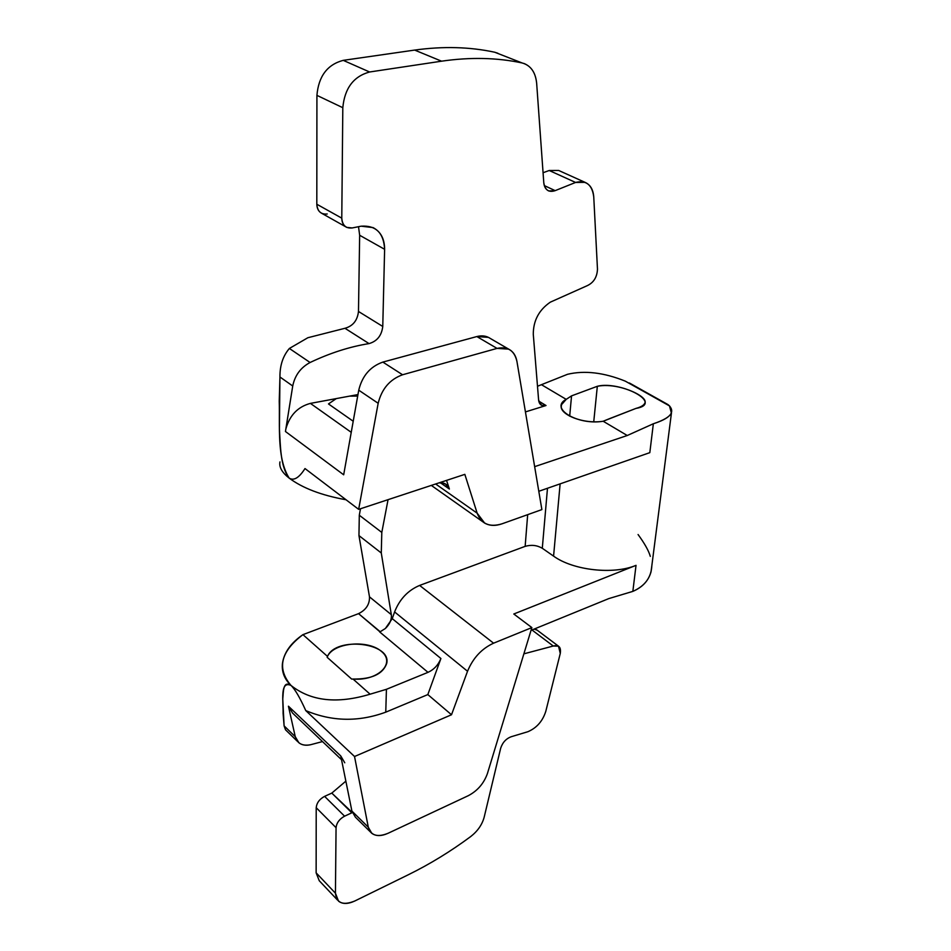 <?xml version="1.0" encoding="UTF-8"?>
<svg xmlns="http://www.w3.org/2000/svg" width="951" height="951" viewBox="0 0 951 951"><rect width="100%" height="100%" fill="white"/><g stroke="black" fill="none" stroke-linecap="round" stroke-linejoin="round"><path stroke-width="1.43" d="M488.434 337.367L508.654 349.124C513.112 351.442 515.87 355.531 516.928 361.38L541.88 509.593L516.928 361.38C514.42 350.539 507.786 346.212 497.04 348.399L476.843 336.559L488.434 337.367L490.038 338.294C486.294 335.834 481.895 335.263 476.843 336.559L382.861 362.093C370.248 366.539 362.212 375.907 358.741 390.183L343.68 474.799L285.455 431.504L285.847 428.996C289.651 415.314 297.829 406.778 310.406 403.39L336.309 398.588L328.475 403.937L336.309 398.588L349.611 396.127L357.695 396.08L349.611 396.127L357.968 394.57L310.406 403.39C297.829 406.778 289.651 415.314 285.847 428.996L292.73 385.999C294.905 375.36 300.682 367.526 310.085 362.497C330.056 353.011 349.706 346.711 369.036 343.596L344.963 328.285L307.874 337.724L289.377 348.458L307.874 337.724L344.963 328.285C352.94 326.074 357.445 320.463 358.479 311.464L359.656 235.266L358.479 311.464C357.445 320.463 352.94 326.074 344.963 328.285L369.036 343.596C349.706 346.711 330.056 353.011 310.085 362.497L289.377 348.458C282.982 355.947 279.832 365.457 279.939 376.988L279.237 401.179C280.01 426.25 276.705 458.334 289.163 478.115M327.227 213.987C320.915 214.581 317.444 211.336 316.814 204.239L316.921 95.373C318.573 76.246 327.346 64.573 343.228 60.353L414.648 50.082C443.095 46.135 469.794 46.849 494.746 52.234L497.849 53.244M549.226 170.502L543.069 172.725L549.226 170.502L575.581 182.449L555.17 190.64L544.305 185.588L555.17 190.64L575.581 182.449L549.226 170.502L558.689 170.467L585.067 182.354L575.581 182.449C586.161 179.917 592.223 184.767 593.757 196.988C593.222 189.57 590.321 184.696 585.067 182.354M537.493 386.261L567.509 374.302C584.627 370.236 603.897 372.519 625.318 381.161C603.897 372.519 584.627 370.236 567.509 374.302L537.493 386.261M558.51 646.193L553.268 646.026L523.882 653.836L553.268 646.026C558.879 644.671 561.221 647.144 560.27 653.444L558.51 646.193L536.709 629.824L534.082 629.098L537.16 630.168M316.136 872.852L316.207 807.708C316.719 802.858 319.524 799.078 324.612 796.367L331.804 793.098L345.855 781.151L331.804 793.098L324.612 796.367L344.583 816.184L352.298 812.57L331.804 793.098L351.822 812.808L344.583 816.184C339.459 818.966 336.618 822.805 336.06 827.691C336.618 822.805 339.459 818.966 344.583 816.184L324.612 796.367C319.524 799.078 316.719 802.858 316.207 807.708L316.136 872.852L335.441 893.215L336.06 827.691L316.207 807.708L336.06 827.691L335.441 893.215L338.497 901.108C342.443 904.246 347.888 904.211 354.818 900.989C343.038 905.756 336.583 903.177 335.441 893.215L316.136 872.852L319.263 880.745L337.522 900.074M385.369 628.492L392.252 618.625L440.907 658.496L392.252 618.625L394.594 611.933L467.535 671.263L394.594 611.933C399.622 599.201 407.967 590.357 419.629 585.424L493.581 643.185C481.693 648.653 473.004 658.021 467.535 671.263L451.511 714.748L427.831 694.587L440.907 658.496C438.292 664.975 433.977 669.587 427.998 672.345L379.675 631.94L427.998 672.345C433.977 669.587 438.292 664.975 440.907 658.496L427.831 694.587L385.761 712.156L386.427 689.309L427.998 672.345L386.427 689.309L370.105 694.194L353.035 679.05L370.105 694.194C337.153 704.12 310.787 701.196 290.982 685.421C276.634 668.482 280.616 651.554 302.941 634.65L327.489 656.404C333.92 642.496 367.942 639.476 381.458 651.435C396.044 663.073 378.189 681.166 353.035 679.05L351.692 679.085L353.035 679.05C371.686 679.276 382.896 674.093 386.677 663.525C391.943 642.745 336.012 636.1 327.489 656.404L302.941 634.65L358.563 613.645C366.087 609.876 369.725 604.277 369.487 596.848L358.955 535.591L359.3 515.228L360.488 508.749L359.3 515.228L381.803 532.429L388.056 499.667L381.803 532.429L381.28 552.995L381.803 532.429L359.3 515.228L358.955 535.591L369.487 596.848C369.725 604.277 366.087 609.876 358.563 613.645L302.941 634.65C290.899 642.947 284.076 652.505 282.459 663.346C281.544 671.715 284.385 679.073 290.982 685.421C279.653 680.322 283.41 701.779 283.089 713.321L284.099 725.875L295.262 736.692L288.426 706.213L340.767 755.962L351.906 811.072L368.299 827.192C370.842 835.56 377.428 837.593 388.067 833.278L468.284 795.69C477.533 790.816 483.904 783.422 487.423 773.52L531.871 627.589L493.581 643.185C481.693 648.653 473.004 658.021 467.535 671.263L451.511 714.748L354.533 756.509L368.299 827.192L354.533 756.509L305.758 710.587C331.911 721.607 358.575 722.13 385.761 712.156L427.831 694.587L451.511 714.748L354.533 756.509L305.758 710.587C299.91 697.582 294.988 689.202 290.982 685.421C310.787 701.196 337.153 704.12 370.105 694.194L386.427 689.309L385.761 712.156C358.575 722.13 331.911 721.607 305.758 710.587C299.91 697.582 294.988 689.202 290.982 685.421C282.863 680.25 283.469 691.924 282.768 699.033L284.099 725.875L295.262 736.692L288.426 706.213L340.767 755.962L351.906 811.072L368.299 827.192L371.758 833.278C375.859 836.309 381.292 836.309 388.067 833.278L468.284 795.69C477.533 790.816 483.904 783.422 487.423 773.52L531.871 627.589L513.802 614.001L636.029 565.346C613.395 574.915 573.061 570.35 553.577 556.121L560.127 483.857L553.577 556.121L542.296 548.275L547.479 488.267L542.296 548.275C537.03 545.208 531.324 544.566 525.154 546.361L419.629 585.424C407.967 590.357 399.622 599.201 394.594 611.933L392.252 618.625L385.369 628.492C389.815 624.165 391.8 619.565 391.325 614.679L381.28 552.995L358.955 535.591L381.28 552.995L391.325 614.679L369.487 596.848L391.325 614.679C391.8 619.565 389.815 624.165 385.369 628.492L380.21 631.737L358.563 613.645L379.948 631.833M289.104 478.068C293.752 481.063 299.054 477.889 304.998 468.558L358.658 509.356L464.837 474.359L358.658 509.356L378.165 403.283L358.741 390.183C362.212 375.907 370.248 366.539 382.861 362.093L402.582 374.765L497.04 348.399L402.582 374.765C389.886 379.342 381.755 388.852 378.165 403.283L358.658 509.356L304.998 468.558C299.054 477.889 293.752 481.063 289.104 478.068C302.525 488.113 321.497 495.352 346.033 499.762C321.497 495.352 302.525 488.113 289.104 478.068C282.019 472.492 278.964 467.107 279.951 461.913M369.036 343.596C377.071 341.29 381.648 335.584 382.766 326.466L358.479 311.464L382.766 326.466L384.62 249.305L359.656 235.266L384.62 249.305C384.584 238.891 380.733 231.652 373.042 227.586L361.166 226.183L352.167 227.955C345.819 228.597 342.36 225.328 341.778 218.148C341.861 222.593 343.537 225.672 346.782 227.396L352.167 227.955L361.166 226.183C375.883 225.209 383.705 232.912 384.62 249.305L382.766 326.466C381.648 335.584 377.071 341.29 369.036 343.596M358.515 226.683L359.656 235.266M346.782 227.396L321.866 213.393C318.621 211.681 316.933 208.626 316.814 204.239L341.778 218.148L342.812 107.701L316.921 95.373L316.814 204.239L341.778 218.148L342.812 107.701L316.921 95.373C318.573 76.246 327.346 64.573 343.228 60.353L369.606 71.991C353.57 76.365 344.642 88.265 342.812 107.701C344.642 88.265 353.57 76.365 369.606 71.991L441.573 61.185L414.648 50.082L343.228 60.353L369.606 71.991L441.573 61.185L414.648 50.082C443.095 46.135 469.794 46.849 494.746 52.234L522.063 62.944C497.052 57.607 470.222 57.024 441.573 61.185C470.222 57.024 497.052 57.607 522.063 62.944L494.746 52.234L522.063 62.944C530.634 65.31 535.496 72.11 536.661 83.319C535.663 73.072 531.407 66.451 523.894 63.444M536.661 83.319L543.782 182.699C544.186 186.895 545.862 189.653 548.822 190.973L555.17 190.64C548.786 192.732 544.994 190.081 543.782 182.699L536.661 83.319M593.757 196.988L597.478 269.204C597.085 277.216 593.614 282.732 587.064 285.752C593.614 282.732 597.085 277.216 597.478 269.204L593.757 196.988M587.064 285.752L550.308 302.168C538.932 309.978 533.261 320.689 533.285 334.324L538.623 400.181L541.547 405.281L546.029 405.518L538.741 401.12L546.029 405.518L525.439 411.914L546.029 405.518C541.785 406.481 539.312 404.71 538.623 400.181L533.285 334.324C533.261 320.689 538.932 309.978 550.308 302.168L587.064 285.752M527.674 514.669L525.154 546.361C531.324 544.566 537.03 545.208 542.296 548.275L553.577 556.121C573.061 570.35 613.395 574.915 636.029 565.346L513.802 614.001L531.871 627.589L493.581 643.185L419.629 585.424L525.154 546.361L527.674 514.669M560.27 653.444L545.779 711.384C542.652 721.155 536.697 727.931 527.912 731.699L511.353 736.692C506.098 738.606 502.532 742.481 500.654 748.306L484.154 817.266C482.109 824.731 477.616 831.174 470.674 836.583C450.643 851.43 429.9 864.126 408.443 874.694L354.818 900.989L408.443 874.694C429.9 864.126 450.643 851.43 470.674 836.583C477.616 831.174 482.109 824.731 484.154 817.266L500.654 748.306C502.532 742.481 506.098 738.606 511.353 736.692L527.912 731.699C536.697 727.931 542.652 721.155 545.779 711.384L560.27 653.444M322.496 741.578L310.585 744.728C302.406 746.262 297.294 743.587 295.262 736.692L298.887 742.779C301.919 745.132 305.818 745.786 310.585 744.728L322.496 741.578M668.042 404.639L669.48 405.899C675.186 412.544 669.801 418.499 653.349 423.754L649.818 452.652L538.801 491.287L649.818 452.652L653.349 423.754C663.418 420.437 669.433 416.883 671.394 413.103L669.48 405.899L665.248 403.355M541.88 509.593L501.985 523.823L541.88 509.593M651.851 565.583L650.995 571.967C648.463 580.835 642.412 587.314 632.843 591.379L636.029 565.346L632.843 591.379C644.921 586.054 651.257 577.447 651.851 565.583M634.864 386.32L629.348 382.98M669.48 405.899L625.318 381.161L669.48 405.899M609.983 418.476L635.934 408.419C663.655 403.83 622.846 381.054 597.323 386.296L571.551 395.866L566.214 399.361L541.868 384.941L566.214 399.361L561.459 404.746C557.809 414.196 583.438 424.526 603.172 421.245L635.934 408.419C640.915 407.064 643.886 405.292 644.837 403.093C648.939 395.949 615.226 381.553 597.323 386.296L593.745 421.769L597.323 386.296L571.551 395.866L566.214 399.361C549.107 408.169 577.602 425.561 603.172 421.245L609.983 418.476M653.349 423.754L627.256 435.51L603.172 421.245L627.256 435.51L534.652 466.656L627.256 435.51L653.349 423.754M569.685 416.169L571.551 395.866L569.685 416.169M531.038 630.347L608.759 598.607L632.843 591.379L608.759 598.607L531.038 630.347M484.641 523.074L477.152 513.171L435.641 483.988L477.152 513.171L464.837 474.359L477.152 513.171C481.432 524.025 489.706 527.579 501.985 523.823C495.352 526.117 489.575 525.867 484.641 523.074L431.314 485.414M371.758 833.278L355.401 817.171L351.906 811.072M650.318 556.371C648.701 550.76 644.612 543.473 638.073 534.533M553.268 646.026L531.954 629.966L553.268 646.026M285.514 729.809L284.099 725.875M327.489 656.404L327.156 657.307L327.489 656.404M439.255 482.799C444.307 482.383 447.695 484.463 449.383 489.04L446.542 480.386L449.383 489.04L445.437 483.94L439.255 482.799M508.654 349.124L497.04 348.399L476.843 336.559L382.861 362.093L402.582 374.765C389.886 379.342 381.755 388.852 378.165 403.283L358.741 390.183L343.68 474.799L285.455 431.504M285.847 428.996L292.73 385.999L279.939 376.988L279.416 429.127C280.474 445.508 280.248 466.62 289.104 478.008M279.939 376.988C279.832 365.457 282.982 355.947 289.377 348.458L310.085 362.497C300.682 367.526 294.905 375.36 292.73 385.999L279.939 376.988M310.406 403.39L351.24 432.336L310.406 403.39M353.213 421.245L328.475 403.937L353.213 421.245M351.692 679.085L327.156 657.307L351.692 679.085M440.349 482.716L449.383 489.04L440.349 482.716M340.767 755.962L344.761 762.785M341.516 759.694L292.528 713.024L288.426 706.213M548.204 190.687L548.822 190.973M651.066 571.682L671.454 412.972M630.038 383.348L667.757 404.46M561.459 404.746L561.268 406.85M285.585 729.869L297.639 741.566"/></g></svg>
